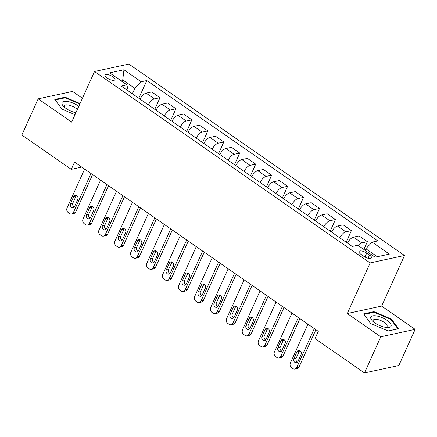 <?xml version="1.0" encoding="UTF-8"?>
<svg xmlns="http://www.w3.org/2000/svg" width="437" height="437" viewBox="0 0 437 437"><rect width="100%" height="100%" fill="white"/><g stroke="black" fill="none" stroke-linecap="round" stroke-linejoin="round"><path stroke-width="0.66" d="M107.054 78.081A5.463 2.021 24.3 0 0 115.002 79.687A5.463 2.021 24.3 0 0 112.992 76.797A5.463 2.021 24.3 0 0 105.044 75.191A5.463 2.021 24.3 0 0 107.054 78.081M82.429 98.281L72.531 91.409L38.172 98.844L21.85 134.995L71.297 169.338L81.724 167.081M404.504 255.476L128.877 64.059L94.523 71.493L370.15 262.916L404.504 255.476L381.654 306.091L347.295 313.526L380.791 336.79L415.15 329.351L381.654 306.091M415.15 329.351L398.828 365.507L364.469 372.941L380.791 336.79M364.469 372.941L315.022 338.604L318.289 331.372L74.563 162.105L71.297 169.338M369.516 255.033L366.709 253.083A5.293 1.961 24.3 0 0 359.006 251.526A5.293 1.961 24.3 0 0 360.951 254.329L363.759 256.279A5.293 1.961 24.3 0 0 371.461 257.835A5.293 1.961 24.3 0 0 369.516 255.033L368.074 258.229M377.317 256.716L365.818 248.729L372.144 242.142L377.765 240.924L146.799 80.523L138.802 98.232M372.144 242.142L389.372 254.105L375.072 257.202L357.848 245.233L352.227 246.452L121.262 86.051L126.883 84.833L109.654 72.87L123.955 69.773L141.184 81.735L146.799 80.523M38.172 98.844L71.668 122.109L94.523 71.493M347.295 313.526L370.15 262.916M126.883 84.833L127.986 89.814L127.675 90.503M122.032 81.462L122.731 79.905L120.486 80.392M365.119 250.286L365.818 248.729M132.395 93.78L134.853 88.323L122.731 79.905L123.955 69.773M358.111 245.419A6.834 2.835 -55.2 0 1 361.749 242.896L367.364 241.677L363.874 249.418M140.064 99.106A6.834 2.835 -55.2 0 1 146.095 93.13L151.715 91.912L160.008 97.67L154.753 109.31M156.014 110.184A6.834 2.835 -55.2 0 1 162.045 104.208L167.666 102.99L175.958 108.747L170.703 120.388M171.965 121.262A6.834 2.835 -55.2 0 1 177.996 115.281L183.616 114.068L191.909 119.825L186.654 131.461M187.915 132.34A6.834 2.835 -55.2 0 1 193.946 126.359L199.567 125.146L207.859 130.903L202.604 142.538M203.866 143.418A6.834 2.835 -55.2 0 1 209.897 137.436L215.517 136.224L223.81 141.981L218.555 153.616M219.816 154.496A6.834 2.835 -55.2 0 1 225.847 148.514L231.468 147.302L239.76 153.059L234.505 164.694M235.767 165.574A6.834 2.835 -55.2 0 1 241.798 159.592L247.418 158.38L255.711 164.137L250.456 175.772M251.717 176.646A6.834 2.835 -55.2 0 1 257.748 170.67L263.369 169.452L271.661 175.215L266.406 186.85M267.668 187.724A6.834 2.835 -55.2 0 1 273.699 181.748L279.319 180.53L287.612 186.293L282.357 197.928M283.618 198.802A6.834 2.835 -55.2 0 1 289.649 192.826L295.27 191.608L303.562 197.371L298.307 209.006M299.569 209.88A6.834 2.835 -55.2 0 1 305.6 203.904L311.22 202.686L319.513 208.449L314.258 220.084M315.519 220.958A6.834 2.835 -55.2 0 1 321.55 214.982L327.171 213.764L335.463 219.527L330.208 231.162M331.47 232.036A6.834 2.835 -55.2 0 1 337.501 226.06L343.121 224.842L351.414 230.605L346.159 242.24M347.42 243.114A6.834 2.835 -55.2 0 1 353.451 237.138L359.072 235.92L367.364 241.677M339.767 237.799A6.834 2.835 -55.2 0 1 345.798 231.818L351.414 230.605M323.817 226.721A6.834 2.835 -55.2 0 1 329.848 220.74L335.463 219.527M307.867 215.643A6.834 2.835 -55.2 0 1 313.897 209.662L319.513 208.449M291.916 204.565A6.834 2.835 -55.2 0 1 297.947 198.584L303.562 197.371M275.966 193.487A6.834 2.835 -55.2 0 1 281.996 187.511L287.612 186.293M260.01 182.409A6.834 2.835 -55.2 0 1 266.046 176.433L271.661 175.215M244.059 171.331A6.834 2.835 -55.2 0 1 250.095 165.355L255.711 164.137M228.109 160.253A6.834 2.835 -55.2 0 1 234.145 154.277L239.76 153.059M212.158 149.175A6.834 2.835 -55.2 0 1 218.194 143.199L223.81 141.981M196.208 138.097A6.834 2.835 -55.2 0 1 202.244 132.121L207.859 130.903M180.257 127.02A6.834 2.835 -55.2 0 1 186.293 121.044L191.909 119.825M164.307 115.942A6.834 2.835 -55.2 0 1 170.343 109.966L175.958 108.747M148.356 104.864A6.834 2.835 -55.2 0 1 154.392 98.888L160.008 97.67M141.184 81.735L134.853 88.323M391.41 319.092L373.925 311.657L363.579 313.897L370.718 323.571L388.203 331L398.549 328.761L391.41 319.092L391.137 319.693M80.053 103.542L65.118 97.194L54.772 99.434L61.912 109.108L75.022 114.68M373.619 312.335L373.925 311.657M64.813 97.872L65.118 97.194M314.296 328.602L296.745 367.479A3.414 2.841 -102.2 0 1 294.915 369.047A3.414 2.841 -102.2 0 1 292.888 368.599L291.61 367.714A3.414 2.841 -102.2 0 1 290.365 363.049L307.916 324.172M294.915 369.047L297.236 368.544A3.414 2.841 77.8 0 0 299.066 366.976L315.891 329.711M297.947 361.475A2.731 2.272 77.8 0 1 296.483 362.726A2.731 2.272 77.8 0 1 294.117 361.59A2.731 2.272 77.8 0 1 293.866 358.64L296.996 351.698A2.731 2.272 77.8 0 1 298.46 350.447A2.731 2.272 77.8 0 1 300.825 351.583A2.731 2.272 77.8 0 1 301.082 354.533L297.947 361.475M297.559 362.082A2.731 2.272 77.8 0 1 296.188 358.138L299.318 351.195A2.731 2.272 77.8 0 1 299.706 350.589M298.345 317.524L280.794 356.401A3.414 2.841 -102.2 0 1 278.964 357.969A3.414 2.841 -102.2 0 1 276.938 357.521L275.66 356.636A3.414 2.841 -102.2 0 1 274.414 351.971L291.965 313.094M278.964 357.969L281.286 357.466A3.414 2.841 77.8 0 0 283.116 355.898L299.94 318.633M281.996 350.398A2.731 2.272 77.8 0 1 280.532 351.648A2.731 2.272 77.8 0 1 278.167 350.512A2.731 2.272 77.8 0 1 277.916 347.562L281.046 340.62A2.731 2.272 77.8 0 1 282.51 339.369A2.731 2.272 77.8 0 1 284.875 340.505A2.731 2.272 77.8 0 1 285.132 343.455L281.996 350.398M281.608 351.004A2.731 2.272 77.8 0 1 280.237 347.06L283.367 340.117A2.731 2.272 77.8 0 1 283.755 339.511M282.395 306.446L264.844 345.323A3.414 2.841 -102.2 0 1 263.014 346.891A3.414 2.841 -102.2 0 1 260.987 346.443L259.709 345.558A3.414 2.841 -102.2 0 1 258.464 340.893L276.015 302.016M263.014 346.891L265.335 346.388A3.414 2.841 77.8 0 0 267.165 344.82L283.99 307.555M266.046 339.32A2.731 2.272 77.8 0 1 264.582 340.57A2.731 2.272 77.8 0 1 262.216 339.434A2.731 2.272 77.8 0 1 261.96 336.485L265.095 329.542A2.731 2.272 77.8 0 1 266.559 328.291A2.731 2.272 77.8 0 1 268.924 329.432A2.731 2.272 77.8 0 1 269.181 332.377L266.046 339.32M265.658 339.926A2.731 2.272 77.8 0 1 264.281 335.982L267.417 329.039A2.731 2.272 77.8 0 1 267.805 328.433M266.444 295.368L248.893 334.245A3.414 2.841 -102.2 0 1 247.063 335.813A3.414 2.841 -102.2 0 1 245.037 335.365L243.759 334.48A3.414 2.841 -102.2 0 1 242.513 329.815L260.064 290.938M247.063 335.813L249.385 335.31A3.414 2.841 77.8 0 0 251.215 333.742L268.039 296.477M250.095 328.242A2.731 2.272 77.8 0 1 248.631 329.493A2.731 2.272 77.8 0 1 246.266 328.356A2.731 2.272 77.8 0 1 246.009 325.407L249.145 318.464A2.731 2.272 77.8 0 1 250.609 317.213A2.731 2.272 77.8 0 1 252.974 318.354A2.731 2.272 77.8 0 1 253.231 321.299L250.095 328.242M249.707 328.848A2.731 2.272 77.8 0 1 248.331 324.904L251.466 317.961A2.731 2.272 77.8 0 1 251.854 317.355M250.494 284.29L232.943 323.167A3.414 2.841 -102.2 0 1 231.113 324.735A3.414 2.841 -102.2 0 1 229.086 324.287L227.808 323.402A3.414 2.841 -102.2 0 1 226.563 318.737L244.114 279.86M231.113 324.735L233.434 324.232A3.414 2.841 77.8 0 0 235.264 322.664L252.089 285.399M234.145 317.164A2.731 2.272 77.8 0 1 232.681 318.42A2.731 2.272 77.8 0 1 230.315 317.278A2.731 2.272 77.8 0 1 230.059 314.329L233.194 307.386A2.731 2.272 77.8 0 1 234.658 306.135A2.731 2.272 77.8 0 1 237.023 307.277A2.731 2.272 77.8 0 1 237.28 310.226L234.145 317.164M233.757 317.77A2.731 2.272 77.8 0 1 232.38 313.826L235.516 306.883A2.731 2.272 77.8 0 1 235.904 306.277M370.734 317.284A11.1 4.108 24.3 0 0 372.444 320.895A11.1 4.108 24.3 0 0 387.089 327.51A11.1 4.108 24.3 0 0 391.131 325.953A11.1 4.108 24.3 0 0 382.014 317.606A11.1 4.108 24.3 0 0 370.734 317.284M385.5 327.329A7.598 2.813 24.3 0 0 387.089 326.455A7.598 2.813 24.3 0 0 387.144 326.297A7.598 2.813 24.3 0 0 381.108 320.676A7.598 2.813 24.3 0 0 373.236 320.201A7.598 2.813 24.3 0 0 373.176 320.365A7.598 2.813 24.3 0 0 373.624 321.971M370.756 323.588L363.988 314.416L374.017 312.247L390.957 319.447L397.878 328.821L388.067 330.946M78.802 106.311A11.1 4.108 24.3 0 0 78.163 105.852A11.1 4.108 24.3 0 0 64.998 101.258A11.1 4.108 24.3 0 0 63.638 106.437A11.1 4.108 24.3 0 0 66.091 108.463A11.1 4.108 24.3 0 0 75.907 112.724M77.344 109.545A7.598 2.813 24.3 0 0 75.486 107.977A7.598 2.813 24.3 0 0 64.43 105.743A7.598 2.813 24.3 0 0 64.823 107.507M61.956 109.124L55.188 99.958L65.211 97.784L79.845 104.006M234.543 273.212L216.992 312.089A3.414 2.841 -102.2 0 1 215.162 313.657A3.414 2.841 -102.2 0 1 213.136 313.209L211.858 312.324A3.414 2.841 -102.2 0 1 210.612 307.659L228.163 268.782M215.162 313.657L217.484 313.154A3.414 2.841 77.8 0 0 219.314 311.586L236.138 274.321M218.194 306.086A2.731 2.272 77.8 0 1 216.73 307.342A2.731 2.272 77.8 0 1 214.365 306.2A2.731 2.272 77.8 0 1 214.108 303.251L217.244 296.308A2.731 2.272 77.8 0 1 218.708 295.057A2.731 2.272 77.8 0 1 221.073 296.199A2.731 2.272 77.8 0 1 221.33 299.148L218.194 306.086M217.806 306.692A2.731 2.272 77.8 0 1 216.43 302.748L219.565 295.805A2.731 2.272 77.8 0 1 219.953 295.199M218.593 262.134L201.042 301.011A3.414 2.841 -102.2 0 1 199.212 302.579A3.414 2.841 -102.2 0 1 197.185 302.131L195.907 301.246A3.414 2.841 -102.2 0 1 194.662 296.581L212.213 257.704M199.212 302.579L201.533 302.076A3.414 2.841 77.8 0 0 203.363 300.509L220.188 263.243M202.244 295.008A2.731 2.272 77.8 0 1 200.78 296.264A2.731 2.272 77.8 0 1 198.414 295.122A2.731 2.272 77.8 0 1 198.158 292.173L201.293 285.235A2.731 2.272 77.8 0 1 202.757 283.979A2.731 2.272 77.8 0 1 205.122 285.121A2.731 2.272 77.8 0 1 205.379 288.07L202.244 295.008M201.856 295.62A2.731 2.272 77.8 0 1 200.479 291.67L203.615 284.733A2.731 2.272 77.8 0 1 204.003 284.121M202.642 251.057L185.091 289.933A3.414 2.841 -102.2 0 1 183.261 291.501A3.414 2.841 -102.2 0 1 181.235 291.053L179.957 290.168A3.414 2.841 -102.2 0 1 178.711 285.503L196.262 246.626M183.261 291.501L185.583 290.998A3.414 2.841 77.8 0 0 187.413 289.431L204.237 252.165M186.293 283.93A2.731 2.272 77.8 0 1 184.829 285.186A2.731 2.272 77.8 0 1 182.464 284.045A2.731 2.272 77.8 0 1 182.207 281.095L185.343 274.157A2.731 2.272 77.8 0 1 186.807 272.901A2.731 2.272 77.8 0 1 189.172 274.043A2.731 2.272 77.8 0 1 189.429 276.992L186.293 283.93M185.905 284.542A2.731 2.272 77.8 0 1 184.529 280.592L187.664 273.655A2.731 2.272 77.8 0 1 188.052 273.043M186.692 239.979L169.141 278.861A3.414 2.841 -102.2 0 1 167.311 280.423A3.414 2.841 -102.2 0 1 165.284 279.98L164.006 279.09A3.414 2.841 -102.2 0 1 162.761 274.425L180.312 235.548M167.311 280.423L169.632 279.92A3.414 2.841 77.8 0 0 171.462 278.358L188.287 241.087M170.343 272.857A2.731 2.272 77.8 0 1 168.879 274.108A2.731 2.272 77.8 0 1 166.513 272.967A2.731 2.272 77.8 0 1 166.257 270.017L169.392 263.079A2.731 2.272 77.8 0 1 170.856 261.823A2.731 2.272 77.8 0 1 173.221 262.965A2.731 2.272 77.8 0 1 173.478 265.915L170.343 272.857M169.955 273.464A2.731 2.272 77.8 0 1 168.578 269.514L171.714 262.577A2.731 2.272 77.8 0 1 172.102 261.971M170.741 228.906L153.19 267.783A3.414 2.841 -102.2 0 1 151.36 269.345A3.414 2.841 -102.2 0 1 149.334 268.902L148.056 268.012A3.414 2.841 -102.2 0 1 146.81 263.347L164.361 224.471M151.36 269.345L153.682 268.842A3.414 2.841 77.8 0 0 155.512 267.28L172.336 230.009M154.392 261.779A2.731 2.272 77.8 0 1 152.928 263.03A2.731 2.272 77.8 0 1 150.563 261.889A2.731 2.272 77.8 0 1 150.306 258.939L153.442 252.002A2.731 2.272 77.8 0 1 154.906 250.745A2.731 2.272 77.8 0 1 157.271 251.887A2.731 2.272 77.8 0 1 157.528 254.837L154.392 261.779M154.004 262.386A2.731 2.272 77.8 0 1 152.628 258.436L155.763 251.499A2.731 2.272 77.8 0 1 156.151 250.893M154.791 217.828L137.24 256.705A3.414 2.841 -102.2 0 1 135.41 258.267A3.414 2.841 -102.2 0 1 133.383 257.825L132.105 256.934A3.414 2.841 -102.2 0 1 130.86 252.275L148.411 213.393M135.41 258.267L137.731 257.764A3.414 2.841 77.8 0 0 139.561 256.202L156.386 218.932M138.442 250.701A2.731 2.272 77.8 0 1 136.978 251.952A2.731 2.272 77.8 0 1 134.612 250.811A2.731 2.272 77.8 0 1 134.356 247.866L137.491 240.924A2.731 2.272 77.8 0 1 138.955 239.673A2.731 2.272 77.8 0 1 141.32 240.809A2.731 2.272 77.8 0 1 141.577 243.759L138.442 250.701M138.054 251.308A2.731 2.272 77.8 0 1 136.677 247.364L139.813 240.421A2.731 2.272 77.8 0 1 140.201 239.815M138.84 206.75L121.289 245.627A3.414 2.841 -102.2 0 1 119.459 247.189A3.414 2.841 -102.2 0 1 117.427 246.747L116.155 245.862A3.414 2.841 -102.2 0 1 114.909 241.197L132.46 202.32M119.459 247.189L121.781 246.687A3.414 2.841 77.8 0 0 123.611 245.124L140.435 207.854M122.491 239.623A2.731 2.272 77.8 0 1 121.027 240.874A2.731 2.272 77.8 0 1 118.662 239.733A2.731 2.272 77.8 0 1 118.405 236.788L121.541 229.846A2.731 2.272 77.8 0 1 123.005 228.595A2.731 2.272 77.8 0 1 125.37 229.731A2.731 2.272 77.8 0 1 125.627 232.681L122.491 239.623M122.103 240.23A2.731 2.272 77.8 0 1 120.727 236.286L123.862 229.343A2.731 2.272 77.8 0 1 124.25 228.737M122.89 195.672L105.339 234.549A3.414 2.841 -102.2 0 1 103.509 236.117A3.414 2.841 -102.2 0 1 101.477 235.669L100.204 234.784A3.414 2.841 -102.2 0 1 98.959 230.119L116.51 191.242M103.509 236.117L105.83 235.614A3.414 2.841 77.8 0 0 107.66 234.046L124.485 196.781M106.541 228.546A2.731 2.272 77.8 0 1 105.077 229.796A2.731 2.272 77.8 0 1 102.711 228.66A2.731 2.272 77.8 0 1 102.455 225.71L105.59 218.768A2.731 2.272 77.8 0 1 107.054 217.517A2.731 2.272 77.8 0 1 109.419 218.653A2.731 2.272 77.8 0 1 109.676 221.603L106.541 228.546M106.153 229.152A2.731 2.272 77.8 0 1 104.776 225.208L107.912 218.265A2.731 2.272 77.8 0 1 108.3 217.659M106.939 184.594L89.388 223.471A3.414 2.841 -102.2 0 1 87.558 225.039A3.414 2.841 -102.2 0 1 85.526 224.591L84.254 223.706A3.414 2.841 -102.2 0 1 83.008 219.041L100.559 180.164M87.558 225.039L89.88 224.536A3.414 2.841 77.8 0 0 91.71 222.968L108.534 185.703M90.59 217.468A2.731 2.272 77.8 0 1 89.126 218.719A2.731 2.272 77.8 0 1 86.761 217.582A2.731 2.272 77.8 0 1 86.504 214.633L89.64 207.69A2.731 2.272 77.8 0 1 91.104 206.439A2.731 2.272 77.8 0 1 93.469 207.575A2.731 2.272 77.8 0 1 93.72 210.525L90.59 217.468M90.202 218.074A2.731 2.272 77.8 0 1 88.826 214.13L91.961 207.187A2.731 2.272 77.8 0 1 92.349 206.581M90.989 173.516L73.438 212.393A3.414 2.841 -102.2 0 1 71.608 213.961A3.414 2.841 -102.2 0 1 69.576 213.513L68.303 212.628A3.414 2.841 -102.2 0 1 67.058 207.963L84.609 169.086M71.608 213.961L73.929 213.458A3.414 2.841 77.8 0 0 75.759 211.89L92.584 174.625M74.64 206.39A2.731 2.272 77.8 0 1 73.176 207.641A2.731 2.272 77.8 0 1 70.81 206.504A2.731 2.272 77.8 0 1 70.554 203.555L73.689 196.612A2.731 2.272 77.8 0 1 75.153 195.361A2.731 2.272 77.8 0 1 77.518 196.497A2.731 2.272 77.8 0 1 77.77 199.447L74.64 206.39M74.252 206.996A2.731 2.272 77.8 0 1 72.875 203.052L76.011 196.109A2.731 2.272 77.8 0 1 76.399 195.503M353.451 237.138L361.749 242.896M337.501 226.06L345.798 231.818M321.55 214.982L329.848 220.74M305.6 203.904L313.897 209.662M289.649 192.826L297.947 198.584M273.699 181.748L281.996 187.511M257.748 170.67L266.046 176.433M241.798 159.592L250.095 165.355M225.847 148.514L234.145 154.277M209.897 137.436L218.194 143.199M193.946 126.359L202.244 132.121M177.996 115.281L186.293 121.044M162.045 104.208L170.343 109.966M146.095 93.13L154.392 98.888M364.939 257L366.709 253.083M299.066 366.976L296.745 367.479M293.866 358.64L296.188 358.138M296.996 351.698L299.318 351.195M283.116 355.898L280.794 356.401M277.916 347.562L280.237 347.06M281.046 340.62L283.367 340.117M267.165 344.82L264.844 345.323M261.96 336.485L264.281 335.982M265.095 329.542L267.417 329.039M251.215 333.742L248.893 334.245M246.009 325.407L248.331 324.904M249.145 318.464L251.466 317.961M235.264 322.664L232.943 323.167M230.059 314.329L232.38 313.826M233.194 307.386L235.516 306.883M219.314 311.586L216.992 312.089M214.108 303.251L216.43 302.748M217.244 296.308L219.565 295.805M203.363 300.509L201.042 301.011M198.158 292.173L200.479 291.67M201.293 285.235L203.615 284.733M187.413 289.431L185.091 289.933M182.207 281.095L184.529 280.592M185.343 274.157L187.664 273.655M171.462 278.358L169.141 278.861M166.257 270.017L168.578 269.514M169.392 263.079L171.714 262.577M155.512 267.28L153.19 267.783M150.306 258.939L152.628 258.436M153.442 252.002L155.763 251.499M139.561 256.202L137.24 256.705M134.356 247.866L136.677 247.364M137.491 240.924L139.813 240.421M123.611 245.124L121.289 245.627M118.405 236.788L120.727 236.286M121.541 229.846L123.862 229.343M107.66 234.046L105.339 234.549M102.455 225.71L104.776 225.208M105.59 218.768L107.912 218.265M91.71 222.968L89.388 223.471M86.504 214.633L88.826 214.13M89.64 207.69L91.961 207.187M75.759 211.89L73.438 212.393M70.554 203.555L72.875 203.052M73.689 196.612L76.011 196.109"/></g></svg>

